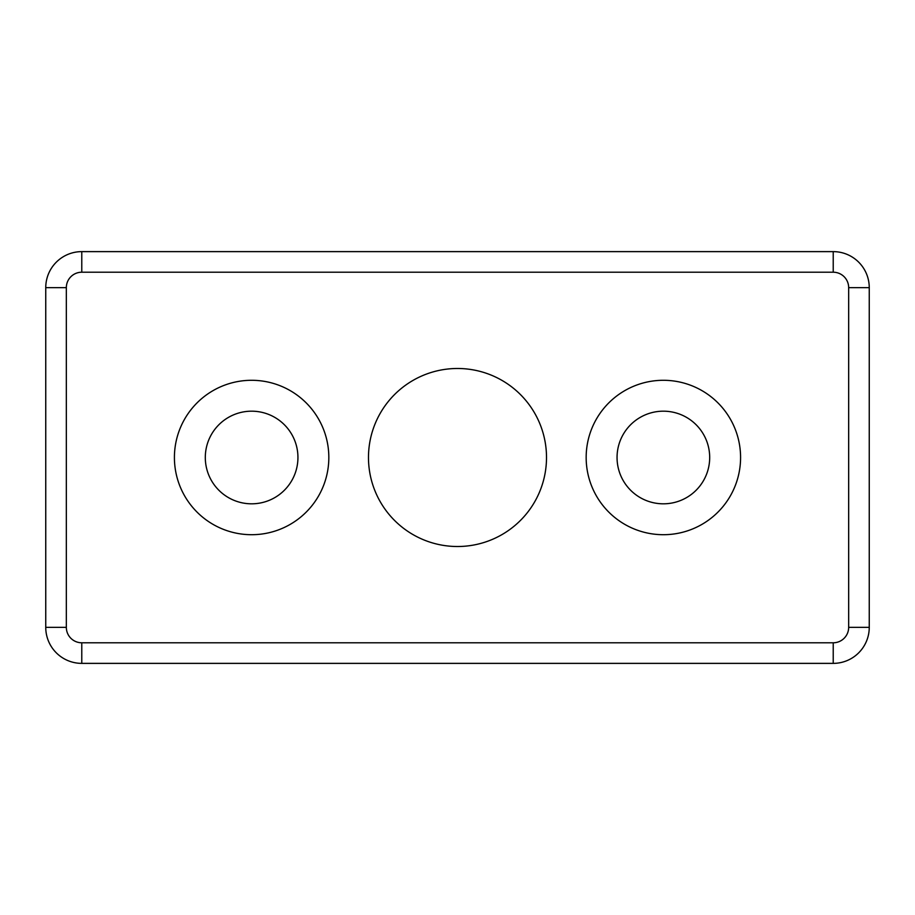 <?xml version="1.0" encoding="UTF-8"?>
<svg xmlns="http://www.w3.org/2000/svg" width="915" height="915" viewBox="0 0 915 915"><rect width="100%" height="100%" fill="white"/><g stroke="black" fill="none" stroke-linecap="round" stroke-linejoin="round"><path stroke-width="1.37" d="M833.222 642.788L81.778 642.788A15.441 15.441 0 0 1 66.338 627.347L66.338 287.653A15.441 15.441 0 0 1 81.778 272.213L833.222 272.213A15.441 15.441 0 0 1 848.663 287.653L848.663 627.347A15.441 15.441 0 0 1 833.222 642.788L833.222 663.375A36.028 36.028 0 0 0 869.25 627.347L869.25 287.653A36.028 36.028 0 0 0 833.222 251.625L81.778 251.625A36.028 36.028 0 0 0 45.75 287.653L45.75 627.347A36.028 36.028 0 0 0 81.778 663.375L833.222 663.375M740.578 457.5A77.203 77.203 0 0 1 624.773 524.364A77.203 77.203 0 0 1 624.773 390.636A77.203 77.203 0 0 1 740.578 457.5M328.828 457.5A77.203 77.203 0 0 1 213.023 524.364A77.203 77.203 0 0 1 213.023 390.636A77.203 77.203 0 0 1 328.828 457.5M546.507 457.5A89.007 89.007 0 0 1 412.997 534.589A89.007 89.007 0 0 1 412.997 380.411A89.007 89.007 0 0 1 546.507 457.5M205.303 457.5A46.322 46.322 0 0 0 274.786 497.611A46.322 46.322 0 0 0 274.786 417.389A46.322 46.322 0 0 0 205.303 457.5M617.053 457.5A46.322 46.322 0 0 0 686.536 497.611A46.322 46.322 0 0 0 686.536 417.389A46.322 46.322 0 0 0 617.053 457.5M81.778 642.788L81.778 663.375M869.25 627.347L848.663 627.347M66.338 627.347L45.75 627.347M869.25 287.653L848.663 287.653M66.338 287.653L45.75 287.653M833.222 251.625L833.222 272.213M81.778 272.213L81.778 251.625"/></g></svg>
